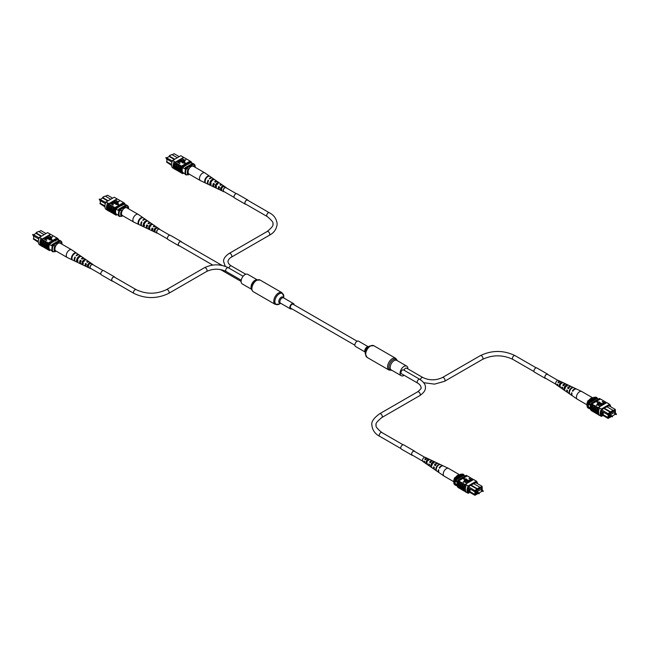 <?xml version="1.0" encoding="UTF-8"?>
<svg xmlns="http://www.w3.org/2000/svg" width="649" height="649" viewBox="0 0 649 649"><rect width="100%" height="100%" fill="white"/><g stroke="black" fill="none" stroke-linecap="round" stroke-linejoin="round"><path stroke-width="0.97" d="M354.865 345.211L290.825 308.234A2.296 1.322 -60 0 1 290.379 306.807A2.296 1.322 -60 0 1 291.498 304.73A2.296 1.322 -60 0 1 293.113 304.259L357.161 341.236M257.118 279.751L247.772 274.357A5.525 3.188 120 0 0 245.006 274.624A5.525 3.188 120 0 0 241.404 279.492A5.525 3.188 120 0 0 242.247 283.913L251.601 289.316M255.803 280.36A6.133 3.545 120 0 0 253.929 281.926L255.901 280.279L260.046 280.019L281.917 292.65A6.75 3.894 120 0 0 278.543 292.983A6.75 3.894 120 0 0 274.138 298.929A6.75 3.894 120 0 0 275.168 304.34L279.313 304.081L280.692 303.278L279.313 304.081A6.295 3.634 120 0 1 274.86 301.509A6.295 3.634 120 0 1 279.313 293.794A6.295 3.634 120 0 1 283.767 296.366L283.767 297.964M294.135 304.843A3.067 1.769 120 0 0 293.502 303.594A3.067 1.769 120 0 0 291.969 303.74A3.067 1.769 120 0 0 289.965 306.442A3.067 1.769 120 0 0 290.436 308.9A3.067 1.769 120 0 0 291.839 308.819M404.181 375.317A5.525 3.188 -60 0 1 401.228 375.706A5.525 3.188 -60 0 1 400.084 373.175A5.525 3.188 -60 0 1 402.494 367.618A5.525 3.188 -60 0 1 406.753 366.141A5.525 3.188 -60 0 1 407.897 368.664A5.525 3.188 -60 0 1 407.888 368.892M369.687 345.974L367.723 347.11A3.513 2.028 -60 0 0 365.233 351.417L365.233 353.689A6.295 3.634 -60 0 1 369.687 345.974L373.832 345.714A6.75 3.894 -60 0 0 368.632 347.523A6.75 3.894 -60 0 0 365.687 354.313A6.75 3.894 -60 0 0 367.083 357.404L365.233 353.689M365.233 352.091L355.498 346.469A3.067 1.769 -60 0 1 354.865 345.065A3.067 1.769 -60 0 1 356.204 341.974A3.067 1.769 -60 0 1 358.564 341.155L368.308 346.777M166.907 160.408L166.728 159.046M166.728 157.942L172.383 160.993M179.221 156.652L174.086 153.691L172.204 154.77M166.907 161.528L166.493 162.063L171.506 164.96M174.354 159.467L169.219 156.498L166.907 157.829L166.493 158.908L166.801 157.894M171.969 162.096L171.774 162.753M188.194 163.848L190.984 162.729L192.364 163.556M182.572 172.391L185.427 174.037M182.612 167.588L185.606 169.316M171.531 165.325L166.493 162.063M177.339 157.739L171.774 154.527L169.219 156.003L174.776 159.216M184.843 168.87A7.131 4.121 -60 0 1 185.265 167.653L192.777 163.313L193.637 163.808A7.244 4.186 -60 0 1 193.856 164.124M184.843 173.705A7.244 4.186 -60 0 0 185.265 174.443L186.117 174.938M185.898 168.716A7.131 4.121 -60 0 1 186.117 168.148L193.637 163.808M185.265 167.653L186.117 168.148M169.219 156.003L169.219 156.498M171.774 161.958L166.493 158.908M171.514 164.481L166.907 161.82L166.907 159.151M189.362 174.216L188.259 174.849L185.825 174.678A6.644 3.837 -60 0 1 185.825 168.764L188.259 168.935A5.435 3.14 120 0 0 188.259 174.849M189.419 168.261L188.259 168.935M194.449 164.375A6.644 3.837 -60 0 1 195.203 166.898L195.203 167.32A5.435 3.14 120 0 0 194.229 165.487L194.449 164.375L193.929 164.083L185.825 168.764M194.229 165.487L193.069 166.16M186.336 174.979A6.644 3.837 -60 0 1 186.336 169.056M175.611 169.511L175.287 169.324A7.244 4.186 -60 0 0 175.449 169.478L175.279 169.381A7.244 4.186 -60 0 1 175.279 161.982L175.449 162.088A7.244 4.186 120 0 0 175.287 162.42L175.79 162.826A7.35 4.243 120 0 0 174.849 166.817A7.35 4.243 120 0 0 175.79 169.722L176.82 170.216A7.244 4.186 -60 0 1 175.863 167.32A7.244 4.186 -60 0 1 176.82 163.313L177.493 163.808A7.35 4.243 120 0 0 176.552 167.807A7.35 4.243 120 0 0 177.493 170.711L178.532 171.198A7.244 4.186 -60 0 1 177.566 168.302A7.244 4.186 -60 0 1 178.532 164.294L179.205 164.797A7.35 4.243 120 0 0 178.264 168.789A7.35 4.243 120 0 0 179.205 171.693L180.73 172.472M180.235 172.188A7.244 4.186 -60 0 1 179.278 169.292A7.244 4.186 -60 0 1 180.235 165.284L180.909 165.779A7.35 4.243 120 0 0 179.968 169.778A7.35 4.243 120 0 0 180.909 172.683L181.777 173.072A7.244 4.186 120 0 0 181.939 173.226L182.71 173.672A7.244 4.186 -60 0 1 182.71 166.274L190.903 161.544A7.244 4.186 -60 0 1 191.877 163.272M180.909 165.779L181.679 166.225A7.35 4.243 120 0 0 180.738 170.225A7.35 4.243 120 0 0 181.679 173.129M179.205 164.797L180.146 165.341A7.35 4.243 120 0 0 179.197 169.332A7.35 4.243 120 0 0 180.146 172.236M174.24 161.496A7.35 4.243 120 0 0 173.137 165.836A7.35 4.243 120 0 0 174.24 168.894L175.181 169.438A7.35 4.243 120 0 1 174.078 166.379A7.35 4.243 120 0 1 175.181 162.031L174.24 161.496L175.181 162.031M175.79 162.826L176.731 163.37A7.35 4.243 120 0 0 175.782 167.361A7.35 4.243 120 0 0 176.731 170.265M177.493 163.808L178.434 164.351A7.35 4.243 120 0 0 177.493 168.351A7.35 4.243 120 0 0 178.434 171.255M173.989 168.635L172.634 167.848A7.244 4.186 -60 0 1 172.634 160.457L180.828 155.728L183.643 157.35L175.449 162.088M177.461 161.171L183.805 157.504A7.244 4.186 120 0 0 183.643 157.35M183.805 157.504L185.436 158.34A7.35 4.243 -60 0 1 185.614 158.551M181.955 158.575L184.592 160.1L185.874 159.759L184.705 160.684L181.72 158.713L184.705 160.684M180.519 159.403L183.156 160.928L184.438 160.595L183.269 161.512L180.284 159.54L183.269 161.512M181.387 161.139L179.659 160.141L181.387 160.887L181.842 161.974M182.442 161.69L182.207 162.169L180.179 161.828L178.459 160.595L180.179 161.828M179.976 163.167L179.741 163.548L176.755 161.828L177.858 161.009L179.019 161.268L179.246 162.201L178.767 162.477L179.741 163.305L176.755 161.577L175.287 162.42M179.019 161.268L178.986 162.599M182.434 162.867L185.346 163.313L184.567 161.382L182.434 162.867M185.436 158.34L188.851 160.311A7.35 4.243 -60 0 1 189.029 160.522M181.679 166.225L181.777 166.168A7.244 4.186 -60 0 1 181.939 165.828L182.71 166.274M188.851 160.311L190.344 161.22M178.532 171.198L179.027 171.482M176.82 170.216L177.315 170.5M183.472 157.253L182.531 156.709M172.634 160.457L174.338 161.447M173.007 165.909L173.007 165.414L173.007 165.909M181.939 165.828L190.133 161.098L190.903 161.544M181.777 166.168A7.244 4.186 120 0 0 181.777 173.072M183.74 173.072L182.71 173.672M182.677 172.456L182.62 172.488A7.244 4.186 -60 0 1 182.62 167.556L188.616 163.597L188.616 164.092M178.418 162.274L178.8 161.414L177.331 161.642L178.418 162.274M178.905 161.99L178.8 161.414L177.55 161.771M178.905 162.234L178.8 161.658M178.694 160.457L180.414 161.455L182.044 161.479M181.842 161.731L181.387 160.887M179.895 159.759L181.615 160.757L182.207 162.169M182.474 161.82L180.179 161.585M184.438 160.595L183.269 161.26M185.874 159.759L184.705 160.433M182.434 162.615L185.346 163.069M212.742 178.386A3.716 2.142 120 0 0 212.491 178.15A3.716 2.142 120 0 0 209.765 178.873L209.311 178.597A3.756 2.166 -60 0 1 212.077 177.867L204.954 172.95A4.446 2.564 120 0 0 204.857 172.894L193.467 166.314A4.446 2.564 120 0 0 189.524 168.123A4.446 2.564 120 0 0 189.021 174.021L200.403 180.592A4.446 2.564 120 0 0 200.509 180.649L205.603 183.067M204.857 172.894A4.446 2.564 120 0 0 200.906 174.695A4.446 2.564 120 0 0 199.997 180.252A4.446 2.564 120 0 0 200.403 180.592M213.983 183.935A2.499 1.444 -60 0 1 213.586 184.373M221.033 189.119A2.101 1.217 120 0 0 221.179 189.029L220.433 188.616M219.135 188.729A2.142 1.233 -60 0 1 219.037 188.632A2.142 1.233 -60 0 1 218.973 186.88L218.689 186.539A2.815 1.623 -60 0 0 218.64 189.167A2.815 1.623 -60 0 0 218.964 189.419L214.438 187.269A3.213 1.858 120 0 1 214.065 186.977A3.213 1.858 120 0 1 214.186 183.837L213.399 183.367A3.286 1.898 -60 0 0 213.261 186.596A3.286 1.898 -60 0 0 213.643 186.888L208.775 184.576A3.716 2.142 120 0 1 208.345 184.243A3.716 2.142 120 0 1 208.564 180.463L208.11 180.195A3.756 2.166 -60 0 0 207.891 184.024A3.756 2.166 -60 0 0 208.321 184.365L205.749 183.14M215.452 185.801L216.19 186.222M210.454 182.986L210.884 183.221M211.939 180.479A2.645 1.525 -60 0 1 211.801 181.006M216.758 183.886A2.393 1.379 -60 0 1 216.644 184.202L217.391 184.624M221.633 187.017L222.38 187.439M222.445 187.228A2.101 1.217 120 0 0 222.55 186.498M216.036 188.015L216.839 188.397M210.649 185.46L211.444 185.841M224.27 191.747A2.393 1.379 -60 0 1 223.718 191.674A2.393 1.379 -60 0 1 223.443 191.463A2.393 1.379 -60 0 1 223.824 188.632A2.393 1.379 -60 0 1 226.112 187.537A2.393 1.379 -60 0 1 226.274 187.691A2.393 1.379 -60 0 1 226.444 187.983M218.689 186.539L219.476 187.009A2.742 1.582 120 0 0 219.443 189.549A2.742 1.582 120 0 0 219.76 189.792L223.718 191.674M219.411 189.516A2.815 1.623 -60 0 1 218.964 189.419M215.76 186.287A3.286 1.898 -60 0 0 215.817 186.239L216.547 186.644M214.081 187.001A3.286 1.898 -60 0 1 213.643 186.888M217.869 181.907A3.213 1.858 120 0 0 217.65 181.704A3.213 1.858 120 0 0 215.387 182.239L214.6 181.769A3.286 1.898 -60 0 1 216.928 181.209A3.286 1.898 -60 0 1 217.155 181.412A3.286 1.898 -60 0 1 217.245 181.533M217.464 183.343A3.286 1.898 -60 0 1 217.326 183.886M222.688 185.225A2.742 1.582 120 0 0 222.493 185.046A2.742 1.582 120 0 0 220.676 185.411L219.889 184.941A2.815 1.623 -60 0 1 221.771 184.551A2.815 1.623 -60 0 1 221.966 184.73A2.815 1.623 -60 0 1 222.08 184.892M222.136 186.774A2.815 1.623 -60 0 1 221.982 187.212M209.416 176.049A3.999 2.304 120 0 0 205.96 177.721A3.999 2.304 120 0 0 204.833 182.15L205.295 182.369A3.959 2.288 -60 0 1 206.414 177.988A3.959 2.288 -60 0 1 209.822 176.333L209.303 176.203M213.919 179.165A3.553 2.052 120 0 0 210.909 180.673A3.553 2.052 120 0 0 209.878 184.543L210.674 184.924A3.488 2.012 -60 0 1 211.696 181.144A3.488 2.012 -60 0 1 214.632 179.659L213.919 179.165L213.529 179.684M218.721 182.499A3.083 1.777 120 0 0 216.182 183.837A3.083 1.777 120 0 0 215.265 187.099L216.068 187.48A3.01 1.736 -60 0 1 216.969 184.308A3.01 1.736 -60 0 1 219.435 182.994L218.721 182.499L218.21 183.172A2.288 1.322 120 0 0 216.49 184.202A2.288 1.322 120 0 0 215.776 186.417L216.555 186.823M223.516 185.833A2.612 1.509 120 0 0 221.463 186.993A2.612 1.509 120 0 0 220.66 189.646L221.463 190.019A2.539 1.468 -60 0 1 222.25 187.464A2.539 1.468 -60 0 1 224.23 186.336L223.516 185.833L223.134 186.344A2.036 1.176 120 0 0 221.69 187.261A2.036 1.176 120 0 0 221.041 189.135L221.82 189.54M220.311 185.192A2.142 1.233 -60 0 1 221.268 185.038M215.135 182.093A2.393 1.379 -60 0 1 215.963 181.817M213.691 185.752A2.393 1.379 -60 0 1 213.772 183.805L213.399 183.367M214.543 184.259L213.772 183.805M219.751 187.334L218.973 186.88M212.864 180.016A2.539 1.468 120 0 0 210.511 183.691L211.298 184.105M223.873 186.815L223.134 186.344M208.483 180.633L208.11 180.195M205.157 181.72L204.833 182.15M210.511 183.691L209.878 184.543M215.776 186.417L215.265 187.099M221.041 189.135L220.66 189.646M234.094 197.418L223.775 191.455A2.174 1.257 -60 0 1 223.321 190.465A2.174 1.257 -60 0 1 224.27 188.275A2.174 1.257 -60 0 1 225.949 187.691L236.268 193.653M100.311 201.928L100.133 200.573M100.133 199.462L105.787 202.512M112.618 198.18L107.483 195.211L105.609 196.298M100.311 203.048L99.889 203.591L104.911 206.487M107.75 200.987L102.615 198.018L100.311 199.357L99.889 200.436L100.206 199.413M105.365 203.616L105.179 204.273M124.357 204.265L125.768 205.076M115.976 213.919L118.824 215.565M116.082 213.975L116.025 214.008A7.244 4.186 -60 0 1 116.025 209.083L119.01 210.836M104.927 206.853L99.889 203.591M110.744 199.259L105.179 196.047L102.615 197.531L108.18 200.744M118.24 210.398A7.131 4.121 -60 0 1 118.67 209.181L126.182 204.841L127.034 205.335A7.244 4.186 -60 0 1 127.253 205.652M118.24 215.225A7.244 4.186 -60 0 0 118.67 215.963L119.521 216.458M119.302 210.244A7.131 4.121 -60 0 1 119.521 209.668L127.034 205.335M118.67 209.181L119.521 209.668M102.615 197.531L102.615 198.018M105.179 203.486L99.889 200.436M104.919 206.001L100.311 203.348L100.311 200.671M122.758 215.736L121.663 216.368L119.221 216.206A6.644 3.837 -60 0 1 119.221 210.284L121.663 210.454A5.435 3.14 120 0 0 121.663 216.368M122.823 209.789L121.663 210.454M128.575 208.824A5.435 3.14 120 0 0 127.626 207.015L127.845 205.903L127.334 205.603L119.221 210.284M127.845 205.903A6.644 3.837 -60 0 1 128.607 208.418L128.607 208.848M127.626 207.015L126.474 207.68M119.74 216.498A6.644 3.837 -60 0 1 119.74 210.584M109.016 211.039L108.691 210.852A7.244 4.186 -60 0 0 108.854 211.006L108.683 210.901A7.244 4.186 -60 0 1 108.683 203.51L108.854 203.608A7.244 4.186 120 0 0 108.691 203.948L109.194 204.346A7.35 4.243 120 0 0 108.245 208.345A7.35 4.243 120 0 0 109.194 211.249L110.225 211.736A7.244 4.186 -60 0 1 109.259 208.84A7.244 4.186 -60 0 1 110.225 204.833L110.898 205.335A7.35 4.243 120 0 0 109.957 209.327A7.35 4.243 120 0 0 110.898 212.231L111.936 212.726A7.244 4.186 -60 0 1 110.971 209.83A7.244 4.186 -60 0 1 111.936 205.822L112.61 206.317A7.35 4.243 120 0 0 111.66 210.317A7.35 4.243 120 0 0 112.61 213.221L114.135 213.992M113.64 213.708A7.244 4.186 -60 0 1 112.675 210.811A7.244 4.186 -60 0 1 113.64 206.804L114.313 207.307A7.35 4.243 120 0 0 113.372 211.298A7.35 4.243 120 0 0 114.313 214.202L115.181 214.592A7.244 4.186 120 0 0 115.335 214.746L116.106 215.192A7.244 4.186 -60 0 1 116.106 207.802L124.308 203.064A7.244 4.186 -60 0 1 125.281 204.8M114.313 207.307L115.084 207.745A7.35 4.243 120 0 0 114.135 211.744A7.35 4.243 120 0 0 115.084 214.649M112.61 206.317L113.543 206.861A7.35 4.243 120 0 0 112.602 210.86A7.35 4.243 120 0 0 113.543 213.764M107.645 203.015A7.35 4.243 120 0 0 106.541 207.356A7.35 4.243 120 0 0 107.645 210.422L108.586 210.966A7.35 4.243 120 0 1 107.483 207.899A7.35 4.243 120 0 1 108.586 203.559L107.645 203.015L108.586 203.559M109.194 204.346L110.127 204.889A7.35 4.243 120 0 0 109.186 208.889A7.35 4.243 120 0 0 110.127 211.793M110.898 205.335L111.839 205.879A7.35 4.243 120 0 0 110.898 209.87A7.35 4.243 120 0 0 111.839 212.775M107.393 210.162L106.03 209.376A7.244 4.186 -60 0 1 106.03 201.985L114.232 197.247L117.047 198.878L108.854 203.608M108.691 203.948L117.209 199.032A7.244 4.186 120 0 0 117.047 198.878M117.209 199.032L118.84 199.86A7.35 4.243 -60 0 1 119.018 200.07M115.352 200.103L117.996 201.62L119.278 201.287L118.11 202.204L115.124 200.233L118.11 202.204M113.916 200.93L116.56 202.456L117.842 202.115L116.674 203.032L113.689 201.06L116.674 203.032M114.784 202.658L113.064 201.669L114.784 202.415L115.246 203.502M115.847 203.218L115.611 203.697L113.583 203.356L111.863 202.115L113.583 203.356M110.841 202.707L112.415 202.796L112.642 203.721L112.172 203.997L113.372 204.695L113.145 205.076L110.152 203.348L113.145 205.076M112.415 202.796L112.382 204.119M115.838 204.386L118.751 204.841L117.972 202.91L115.838 204.386M118.84 199.86L122.255 201.831A7.35 4.243 -60 0 1 122.434 202.05M115.084 207.745L115.181 207.696A7.244 4.186 -60 0 1 115.335 207.356L116.106 207.802M122.255 201.831L123.748 202.748M111.936 212.726L112.423 213.01M110.225 211.736L110.719 212.02M116.877 198.781L115.936 198.237M106.03 201.985L107.742 202.967M106.404 207.437L106.404 206.942L106.404 207.437M115.335 207.356L123.537 202.626L124.308 203.064M115.181 207.696A7.244 4.186 120 0 0 115.181 214.592M117.145 214.592L116.106 215.192M121.59 205.368L124.389 204.248A7.244 4.186 -60 0 1 124.413 204.297M116.025 209.083L118.394 207.218L122.02 205.125L122.02 205.619M111.823 203.794L112.204 202.942L110.736 203.169L111.823 203.794M112.309 203.518L112.204 202.942L110.947 203.291M112.309 203.762L112.204 203.186M112.099 201.985L113.818 202.975L115.449 203.007M115.246 203.259L114.784 202.415M113.299 201.287L115.019 202.277L115.611 203.697M115.871 203.348L113.583 203.105M117.842 202.115L116.674 202.788M119.278 201.287L118.11 201.961M115.838 204.143L118.751 204.589M146.147 219.906A3.716 2.142 120 0 0 145.887 219.67A3.716 2.142 120 0 0 143.161 220.392L142.715 220.125A3.756 2.166 -60 0 1 145.473 219.386L138.359 214.478A4.446 2.564 120 0 0 138.253 214.413L126.871 207.842A4.446 2.564 120 0 0 122.929 209.643A4.446 2.564 120 0 0 122.426 215.541L133.808 222.12A4.446 2.564 120 0 0 133.913 222.169L139.008 224.595M138.253 214.413A4.446 2.564 120 0 0 134.311 216.222A4.446 2.564 120 0 0 133.402 221.771A4.446 2.564 120 0 0 133.808 222.12M147.388 225.454A2.499 1.444 -60 0 1 146.99 225.901M154.438 230.638A2.101 1.217 120 0 0 154.584 230.557L153.837 230.135M152.539 230.257A2.142 1.233 -60 0 1 152.442 230.16A2.142 1.233 -60 0 1 152.377 228.399L152.093 228.059A2.815 1.623 -60 0 0 152.044 230.687A2.815 1.623 -60 0 0 152.369 230.939L147.834 228.789A3.213 1.858 120 0 1 147.469 228.497A3.213 1.858 120 0 1 147.591 225.357L146.804 224.887A3.286 1.898 -60 0 0 146.666 228.115A3.286 1.898 -60 0 0 147.047 228.416L142.18 226.103A3.716 2.142 120 0 1 141.75 225.763A3.716 2.142 120 0 1 141.969 221.99L141.514 221.723A3.756 2.166 -60 0 0 141.287 225.544A3.756 2.166 -60 0 0 141.725 225.884L139.154 224.659M148.848 227.32L149.595 227.742M143.859 224.505L144.281 224.749M145.335 221.999A2.645 1.525 -60 0 1 145.206 222.526M150.162 225.414A2.393 1.379 -60 0 1 150.049 225.73L150.787 226.144M155.038 228.537L155.776 228.959M155.849 228.748A2.101 1.217 120 0 0 155.955 228.018M149.44 229.543L150.243 229.916M144.046 226.988L144.849 227.369M157.675 233.267A2.393 1.379 -60 0 1 157.123 233.202A2.393 1.379 -60 0 1 156.847 232.983A2.393 1.379 -60 0 1 157.228 230.152A2.393 1.379 -60 0 1 159.508 229.065A2.393 1.379 -60 0 1 159.678 229.211A2.393 1.379 -60 0 1 159.849 229.503M152.093 228.059L152.88 228.529A2.742 1.582 120 0 0 152.84 231.068A2.742 1.582 120 0 0 153.156 231.32L157.123 233.202M152.815 231.036A2.815 1.623 -60 0 1 152.369 230.939M149.165 227.815A3.286 1.898 -60 0 0 149.221 227.767L149.951 228.172M147.485 228.521A3.286 1.898 -60 0 1 147.047 228.416M151.274 223.434A3.213 1.858 120 0 0 151.047 223.232A3.213 1.858 120 0 0 148.791 223.767L148.004 223.288A3.286 1.898 -60 0 1 150.325 222.729A3.286 1.898 -60 0 1 150.552 222.94A3.286 1.898 -60 0 1 150.641 223.053M150.868 224.862A3.286 1.898 -60 0 1 150.722 225.414M156.093 226.744A2.742 1.582 120 0 0 155.898 226.574A2.742 1.582 120 0 0 154.081 226.939L153.294 226.46A2.815 1.623 -60 0 1 155.176 226.071A2.815 1.623 -60 0 1 155.371 226.25A2.815 1.623 -60 0 1 155.484 226.412M155.541 228.302A2.815 1.623 -60 0 1 155.387 228.74M142.812 217.577A3.999 2.304 120 0 0 139.365 219.24A3.999 2.304 120 0 0 138.237 223.678L138.691 223.889A3.959 2.288 -60 0 1 139.819 219.516A3.959 2.288 -60 0 1 143.226 217.853L142.699 217.723M147.315 220.692A3.553 2.052 120 0 0 144.305 222.201A3.553 2.052 120 0 0 143.275 226.071L144.078 226.452A3.488 2.012 -60 0 1 145.092 222.672A3.488 2.012 -60 0 1 148.029 221.187L147.315 220.692L146.925 221.204M152.117 224.019A3.083 1.777 120 0 0 149.586 225.357A3.083 1.777 120 0 0 148.67 228.618L149.465 229A3.01 1.736 -60 0 1 150.373 225.828A3.01 1.736 -60 0 1 152.84 224.513L152.117 224.019L151.615 224.7A2.288 1.322 120 0 0 149.895 225.73A2.288 1.322 120 0 0 149.173 227.945L149.96 228.351M156.92 227.361A2.612 1.509 120 0 0 154.868 228.521A2.612 1.509 120 0 0 154.056 231.166L154.868 231.547A2.539 1.468 -60 0 1 155.655 228.992A2.539 1.468 -60 0 1 157.634 227.856L156.92 227.361L156.539 227.864A2.036 1.176 120 0 0 155.087 228.789A2.036 1.176 120 0 0 154.438 230.663L155.225 231.068M153.716 226.72A2.142 1.233 -60 0 1 154.665 226.566M148.54 223.613A2.393 1.379 -60 0 1 149.367 223.345M147.096 227.28A2.393 1.379 -60 0 1 147.169 225.325L146.804 224.887M147.948 225.787L147.169 225.325M153.156 228.854L152.377 228.399M146.26 221.544A2.539 1.468 120 0 0 143.916 225.219L144.695 225.625M157.277 228.334L156.539 227.864M141.88 222.153L141.514 221.723M138.562 223.24L138.237 223.678M143.916 225.219L143.275 226.071M149.173 227.945L148.67 228.618M154.438 230.663L154.056 231.166M169.673 235.181L159.346 229.219A2.174 1.257 120 0 0 158.259 229.324A2.174 1.257 120 0 0 156.839 231.239A2.174 1.257 120 0 0 157.172 232.983L167.499 238.946M33.716 237.307L33.537 235.944M46.022 233.551L40.887 230.59L39.005 231.677M33.716 238.426L33.294 238.962L38.315 241.858M41.155 236.366L36.02 233.397L33.716 234.727L33.294 235.806L33.602 234.792L39.183 237.891M38.77 238.994L38.583 239.651M57.761 239.643L59.173 240.454M49.381 249.297L52.228 250.936M49.478 249.354L49.421 249.386A7.244 4.186 -60 0 1 49.421 244.454L52.407 246.214M38.332 242.223L33.294 238.962M44.14 234.638L38.583 231.425L36.02 232.902L41.585 236.114M51.644 245.768A7.131 4.121 -60 0 1 52.074 244.551L59.586 240.219L60.438 240.706A7.244 4.186 -60 0 1 60.657 241.03M51.644 250.603A7.244 4.186 -60 0 0 52.074 251.341L52.926 251.836M52.707 245.614A7.131 4.121 -60 0 1 52.926 245.046L60.438 240.706M52.074 244.551L52.926 245.046M36.02 232.902L36.02 233.397M38.583 238.864L33.294 235.806M38.315 241.379L33.716 238.718L33.716 236.049M56.163 251.114L55.068 251.747L52.626 251.577A6.644 3.837 -60 0 1 52.626 245.663L55.068 245.833A5.435 3.14 120 0 0 55.068 251.747M56.22 245.168L55.068 245.833M61.971 244.202A5.435 3.14 120 0 0 61.03 242.385L61.249 241.274L60.738 240.982L52.626 245.663M61.249 241.274A6.644 3.837 -60 0 1 62.012 243.797L62.012 244.219M61.03 242.385L59.87 243.059M53.137 251.877A6.644 3.837 -60 0 1 53.137 245.963M42.412 246.409L42.088 246.222A7.244 4.186 -60 0 0 42.25 246.377L42.08 246.279A7.244 4.186 -60 0 1 42.08 238.889L42.25 238.986A7.244 4.186 120 0 0 42.088 239.327L42.591 239.724A7.35 4.243 120 0 0 41.65 243.716A7.35 4.243 120 0 0 42.591 246.628L43.629 247.115A7.244 4.186 -60 0 1 42.664 244.219A7.244 4.186 -60 0 1 43.629 240.211L44.302 240.706A7.35 4.243 120 0 0 43.353 244.705A7.35 4.243 120 0 0 44.302 247.61L45.333 248.096A7.244 4.186 -60 0 1 44.375 245.2A7.244 4.186 -60 0 1 45.333 241.201L46.006 241.696A7.35 4.243 120 0 0 45.065 245.695A7.35 4.243 120 0 0 46.006 248.599L47.539 249.37M47.044 249.086A7.244 4.186 -60 0 1 46.079 246.19A7.244 4.186 -60 0 1 47.044 242.182L47.718 242.677A7.35 4.243 120 0 0 46.769 246.677A7.35 4.243 120 0 0 47.718 249.581L48.578 249.97A7.244 4.186 120 0 0 48.74 250.125L49.511 250.571A7.244 4.186 -60 0 1 49.511 243.172L57.704 238.443A7.244 4.186 -60 0 1 58.686 240.171M47.718 242.677L48.488 243.124A7.35 4.243 120 0 0 47.539 247.123A7.35 4.243 120 0 0 48.488 250.027M46.006 241.696L46.947 242.239A7.35 4.243 120 0 0 46.006 246.231A7.35 4.243 120 0 0 46.947 249.143M41.049 238.394A7.35 4.243 120 0 0 39.938 242.734A7.35 4.243 120 0 0 41.049 245.801L41.99 246.336A7.35 4.243 120 0 1 40.879 243.278A7.35 4.243 120 0 1 41.99 238.937L41.049 238.394L41.99 238.937M42.591 239.724L43.532 240.268A7.35 4.243 120 0 0 42.591 244.259A7.35 4.243 120 0 0 43.532 247.164M44.302 240.706L45.243 241.25A7.35 4.243 120 0 0 44.294 245.249A7.35 4.243 120 0 0 45.243 248.153M40.798 245.541L39.435 244.754A7.244 4.186 -60 0 1 39.435 237.356L47.628 232.626L50.452 234.248L42.25 238.986M42.088 239.327L50.614 234.403A7.244 4.186 120 0 0 50.452 234.248M50.614 234.403L52.245 235.238A7.35 4.243 -60 0 1 52.423 235.449M48.756 235.473L51.393 236.999L52.674 236.666L51.514 237.583L48.521 235.611L51.514 237.583M47.32 236.301L49.957 237.826L51.239 237.493L50.078 238.41L47.085 236.439L50.078 238.41M48.188 238.037L46.468 237.047L48.188 237.794L48.643 238.881M49.251 238.597L49.016 239.067L46.979 238.735L45.26 237.493L46.979 238.735M44.246 238.078L45.819 238.175L46.047 239.1L45.576 239.376L46.777 240.065L46.541 240.446L43.556 238.727L46.541 240.446M45.819 238.175L45.787 239.497M49.235 239.765L52.155 240.211L51.368 238.28L49.235 239.765M52.245 235.238L55.66 237.209A7.35 4.243 -60 0 1 55.838 237.42M48.488 243.124L48.578 243.067A7.244 4.186 -60 0 1 48.74 242.734L49.511 243.172M55.66 237.209L57.153 238.118M45.333 248.096L45.828 248.38M43.629 247.115L44.124 247.399M50.281 234.151L49.34 233.608M39.435 237.356L41.138 238.345M39.808 242.807L39.808 242.32L39.808 242.807M48.74 242.734L56.942 237.996L57.704 238.443M48.578 243.067A7.244 4.186 120 0 0 48.578 249.97M50.549 249.97L49.511 250.571M54.995 240.747L57.793 239.627A7.244 4.186 -60 0 1 57.818 239.676M49.421 244.454L51.79 242.596L55.425 240.503L55.425 240.99M45.227 239.173L45.6 238.313L44.14 238.548L45.227 239.173M45.714 238.889L45.6 238.313L44.351 238.67M45.714 239.14L45.6 238.564M45.495 237.356L47.215 238.353L48.845 238.378M48.643 238.629L48.188 237.794M46.704 236.666L48.415 237.656L49.016 239.067M49.275 238.718L46.979 238.483M51.239 237.493L50.078 238.167M52.674 236.666L51.514 237.331M49.235 239.513L52.155 239.968M79.551 255.284A3.716 2.142 120 0 0 79.292 255.049A3.716 2.142 120 0 0 76.566 255.771L76.12 255.503A3.756 2.166 -60 0 1 78.878 254.765L71.755 249.857A4.446 2.564 120 0 0 71.658 249.792L60.268 243.221A4.446 2.564 120 0 0 56.325 245.022A4.446 2.564 120 0 0 55.822 250.92L67.212 257.491A4.446 2.564 120 0 0 67.318 257.548L72.412 259.973A3.999 2.304 120 0 0 72.412 259.973L72.404 259.965M71.658 249.792A4.446 2.564 120 0 0 67.715 251.593A4.446 2.564 120 0 0 66.798 257.15A4.446 2.564 120 0 0 67.212 257.491M80.792 260.833A2.499 1.444 -60 0 1 80.395 261.279M87.842 266.017A2.101 1.217 120 0 0 87.98 265.936L87.242 265.514M85.936 265.636A2.142 1.233 -60 0 1 85.838 265.538A2.142 1.233 -60 0 1 85.782 263.778L85.498 263.437A2.815 1.623 -60 0 0 85.441 266.066A2.815 1.623 -60 0 0 85.765 266.317L81.239 264.167A3.213 1.858 120 0 1 80.865 263.875A3.213 1.858 120 0 1 80.995 260.736L80.208 260.265A3.286 1.898 -60 0 0 80.07 263.494A3.286 1.898 -60 0 0 80.444 263.786L75.576 261.474A3.716 2.142 120 0 1 75.146 261.141A3.716 2.142 120 0 1 75.365 257.361L74.919 257.093A3.756 2.166 -60 0 0 74.692 260.922A3.756 2.166 -60 0 0 75.13 261.263L72.55 260.038M82.253 262.699L82.991 263.121M77.263 259.884L77.685 260.127M78.74 257.377A2.645 1.525 -60 0 1 78.61 257.904M83.567 260.784A2.393 1.379 -60 0 1 83.453 261.101L84.192 261.523M88.434 263.916L89.181 264.338M89.246 264.127A2.101 1.217 120 0 0 89.359 263.397M82.837 264.914L83.64 265.295M77.45 262.366L78.253 262.74M91.079 268.645A2.393 1.379 -60 0 1 90.519 268.581A2.393 1.379 -60 0 1 90.243 268.362A2.393 1.379 -60 0 1 90.625 265.53A2.393 1.379 -60 0 1 92.912 264.435A2.393 1.379 -60 0 1 93.083 264.589A2.393 1.379 -60 0 1 93.253 264.881M85.498 263.437L86.285 263.908A2.742 1.582 120 0 0 86.244 266.447A2.742 1.582 120 0 0 86.56 266.698L90.519 268.581M86.22 266.414A2.815 1.623 -60 0 1 85.765 266.317M82.569 263.186A3.286 1.898 -60 0 0 82.618 263.137L83.348 263.543M80.89 263.9A3.286 1.898 -60 0 1 80.444 263.786M84.67 258.805A3.213 1.858 120 0 0 84.451 258.602A3.213 1.858 120 0 0 82.188 259.138L81.401 258.667A3.286 1.898 -60 0 1 83.729 258.107A3.286 1.898 -60 0 1 83.956 258.318A3.286 1.898 -60 0 1 84.046 258.432M84.265 260.241A3.286 1.898 -60 0 1 84.127 260.784M89.489 262.123A2.742 1.582 120 0 0 89.302 261.945A2.742 1.582 120 0 0 87.477 262.31L86.69 261.839A2.815 1.623 -60 0 1 88.58 261.45A2.815 1.623 -60 0 1 88.775 261.628A2.815 1.623 -60 0 1 88.889 261.79M88.945 263.672A2.815 1.623 -60 0 1 88.783 264.111M76.217 252.948A3.999 2.304 120 0 0 72.769 254.619A3.999 2.304 120 0 0 71.633 259.048L72.096 259.267A3.959 2.288 -60 0 1 73.215 254.887A3.959 2.288 -60 0 1 76.631 253.232L76.103 253.102M80.719 256.063A3.553 2.052 120 0 0 77.71 257.58A3.553 2.052 120 0 0 76.679 261.442L77.482 261.823A3.488 2.012 -60 0 1 78.497 258.051A3.488 2.012 -60 0 1 81.433 256.558L80.719 256.063L80.33 256.582M85.522 259.397A3.083 1.777 120 0 0 82.991 260.736A3.083 1.777 120 0 0 82.066 263.997L82.869 264.378A3.01 1.736 -60 0 1 83.778 261.206A3.01 1.736 -60 0 1 86.236 259.892L85.522 259.397L85.011 260.079A2.288 1.322 120 0 0 83.299 261.101A2.288 1.322 120 0 0 82.577 263.324L83.364 263.721M90.325 262.74A2.612 1.509 120 0 0 88.264 263.9A2.612 1.509 120 0 0 87.461 266.544L88.264 266.926A2.539 1.468 -60 0 1 89.051 264.37A2.539 1.468 -60 0 1 91.038 263.234L90.325 262.74L89.943 263.243A2.036 1.176 120 0 0 88.491 264.159A2.036 1.176 120 0 0 87.842 266.041L88.629 266.439M87.112 262.091A2.142 1.233 -60 0 1 88.069 261.936M81.944 258.992A2.393 1.379 -60 0 1 82.772 258.716M80.5 262.65A2.393 1.379 -60 0 1 80.573 260.703L80.208 260.265M81.352 261.158L80.573 260.703M86.552 264.232L85.782 263.778M79.665 256.915A2.539 1.468 120 0 0 77.32 260.598L78.099 261.003M90.673 263.713L89.943 263.243M75.284 257.531L74.919 257.093M71.958 258.618L71.633 259.048M77.32 260.598L76.679 261.442M82.577 263.324L82.066 263.997M87.842 266.041L87.461 266.544M100.903 274.316L90.576 268.362A2.174 1.257 -60 0 1 90.122 267.364A2.174 1.257 -60 0 1 91.071 265.173A2.174 1.257 -60 0 1 92.75 264.597L103.077 270.552M611.09 415.53L610.806 416.033M615.041 413.259L614.749 413.762M615.463 413.364L615.463 411.823L614.343 411.182M615.463 411.823L610.084 414.93L608.965 414.289M610.084 414.93L610.084 417.299L608.965 416.65M610.084 417.299L611.415 416.528M612.242 416.058L615.366 414.249M590.403 405.625A1.809 1.047 -120 0 0 589.584 404.806A1.809 1.047 -120 0 0 588.675 404.716A1.809 1.047 -120 0 0 588.4 406.169A1.809 1.047 -120 0 0 589.584 407.767A1.809 1.047 -120 0 0 590.184 407.937A1.809 1.047 -120 0 1 589.592 407.759A1.809 1.047 -120 0 1 588.408 406.169A1.809 1.047 -120 0 1 588.684 404.716M602.394 411.628L601.883 411.328L601.883 414.451L602.394 414.752L602.394 411.628L607.691 414.662L608.113 413.583L612.981 410.282L606.718 406.663M603.245 412.091L603.245 414.76L602.394 414.752L608.113 418.41L600.95 414.273M601.883 414.451L600.877 413.875M601.85 409.965L608.519 413.94L608.519 418.175L610.068 417.283M601.12 410.866L601.883 411.328M615.284 411.726L615.398 409.965L610.928 412.05L608.519 413.94M609.565 416.999L608.965 417.526L609.354 413.867M614.944 411.523L614.944 410.639L609.565 413.989M590.817 404.286L588.132 402.737A6.401 3.691 120 0 0 587.872 403.573L587.872 407.028A6.401 3.691 120 0 0 588.132 407.564A7.244 4.186 120 0 0 588.562 408.302L589.844 408.554M590.541 405.114L587.872 403.573M590.225 408.383L587.872 407.028M590.306 408.821L588.132 407.564M598.483 399.046L597.356 398.397A7.131 4.121 120 0 0 596.926 397.675L596.074 397.18L588.562 401.52A7.244 4.186 120 0 0 588.132 402.737M604.154 408.14L610.928 412.05M603.732 408.391L610.928 412.545M612.981 410.768L615.284 409.438L609.022 405.828M596.926 397.675L589.414 402.015A7.244 4.186 120 0 0 588.992 403.232L597.356 398.397M589.414 402.015L588.562 401.52M588.992 408.059A7.244 4.186 120 0 0 589.414 408.797M609.565 417.177L608.965 416.836M615.666 413.478L615.463 413.056M608.251 414.638L607.691 414.662M603.245 414.76L608.113 417.575L608.113 414.646M607.691 417.818L608.251 417.794M608.624 417.575L608.113 417.575M601.883 413.973L600.828 413.364M612.981 410.866L612.981 410.282M608.113 418.41L608.519 418.175M587.97 400.725L587.751 401.836A6.644 3.837 120 0 0 586.988 405.236L586.988 404.246A5.435 3.14 -60 0 1 587.97 400.725L593.932 397.285L595.993 397.229M587.751 401.836L588.262 402.137A6.644 3.837 120 0 0 588.262 408.051L588.351 408.002M586.988 405.236A6.644 3.837 120 0 0 587.751 407.759L588.262 408.051M610.668 406.769A7.244 4.186 120 0 0 609.565 404.278L601.372 409.008A7.244 4.186 120 0 0 601.372 416.407L599.66 415.417A7.244 4.186 -60 0 1 598.54 412.375L598.759 412.74M606.693 402.68L602.994 400.433A7.35 4.243 -60 0 1 603.172 400.644M602.994 400.433L601.282 399.451A7.35 4.243 -60 0 1 601.461 399.662M601.282 399.451L600.422 399.062A7.244 4.186 120 0 0 600.26 398.908L599.489 398.462L591.296 403.191A7.244 4.186 120 0 0 591.296 410.59L591.718 410.833M609.565 404.278L607.951 403.232A7.35 4.243 -60 0 1 608.202 403.491M607.951 403.232L606.75 402.656L598.548 407.385L599.66 408.026L598.719 407.483M598.289 414.565L597.794 414.281A7.244 4.186 -60 0 1 597.794 407.377L598.386 407.726A7.244 4.186 -60 0 1 598.548 407.385M598.54 412.375A7.244 4.186 -60 0 1 599.66 408.026L601.372 409.008M600.479 406.031L600.244 406.412L597.607 404.887L596.326 405.219L597.486 404.303L600.479 406.274M601.915 405.195L601.68 405.576L599.043 404.059L597.761 404.392L598.922 403.475L601.915 405.447M602.296 404.976L600.585 403.978L599.984 402.81L603.74 404.149L600.357 403.005L602.532 404.838L602.296 405.219L600.585 404.23L599.984 403.061M599.984 402.81L599.749 403.289M603.505 404.278L600.195 403.386M604.754 403.556L603.181 403.71L602.953 402.534L603.424 402.266L602.459 401.431L605.444 403.159L604.341 403.735L603.181 403.467L602.953 402.534M603.213 402.388L602.223 401.569M597.632 403.597L599.765 402.12L596.845 401.666L597.632 403.597L596.845 401.666M597.794 407.377L593.34 404.919A7.35 4.243 120 0 0 593.34 411.823L594.379 412.31A7.244 4.186 -60 0 1 594.379 405.406M593.34 404.919L591.807 404.035L600.422 399.062M595.993 406.444A7.35 4.243 120 0 0 595.993 413.348L595.052 412.805A7.35 4.243 120 0 1 595.052 405.909M594.873 412.594L594.379 412.31M593.162 411.612L592.667 411.32A7.244 4.186 -60 0 1 592.667 404.424M592.578 404.473A7.35 4.243 120 0 0 592.578 411.377L592.667 411.32M592.578 411.377L591.807 410.931A7.35 4.243 -60 0 1 591.807 404.035M597.697 407.434A7.35 4.243 120 0 0 597.697 414.338L597.794 414.281M597.697 414.338L596.755 413.794A7.35 4.243 120 0 1 596.755 406.891M596.577 413.583L596.082 413.291A7.244 4.186 -60 0 1 596.082 406.396M599.66 415.417L599.571 415.482A7.35 4.243 -60 0 1 599.571 408.075M598.629 407.531A7.35 4.243 120 0 0 598.629 414.938L599.571 415.482M594.281 405.463A7.35 4.243 120 0 0 594.281 412.366M600.26 398.908L592.058 403.637A7.244 4.186 120 0 0 591.904 403.978M592.058 403.637L591.296 403.191M606.92 402.753L607.862 403.297M609.979 406.379A7.244 4.186 120 0 0 609.654 405.463L603.651 408.432L601.282 410.29A7.244 4.186 120 0 0 601.282 415.222L601.939 414.849M606.856 406.582L607.286 406.834M601.372 416.407L603.002 415.465M603.773 402.461L603.4 403.321L604.86 403.094L603.773 402.461L603.4 403.564M604.649 403.216L603.773 402.713M601.68 405.333L599.043 403.808L598.11 404.595M600.244 406.16L597.607 404.635L596.674 405.422M597.632 403.353L599.765 402.12M586.988 404.814L577.342 399.24A4.446 2.564 -60 0 1 577.245 399.176A4.446 2.564 -60 0 1 576.937 394.925A4.446 2.564 -60 0 1 581.285 391.355A4.446 2.564 -60 0 1 581.682 391.485A4.446 2.564 -60 0 1 581.788 391.542L592.837 397.918M589.13 400.06A4.446 2.564 -60 0 1 592.675 397.926A4.446 2.564 -60 0 1 592.78 397.951M562.472 387.331A2.247 1.298 120 0 0 562.642 388.078M564.727 387.713A2.247 1.298 120 0 0 564.865 387.55L565.652 387.997M567.388 390.292A2.499 1.444 120 0 0 567.429 390.82M557.556 384.37A1.996 1.152 120 0 0 557.88 385.165M560.055 385.352A2.036 1.176 -60 0 1 559.641 385.636M560.387 385.019L559.6 384.581M564.671 389.27A2.353 1.363 -60 0 1 564.833 387.445A2.353 1.363 -60 0 1 566.455 385.652L567.226 386.058M560.566 386.788L559.819 386.317A2.101 1.217 -60 0 1 559.884 384.524A2.101 1.217 -60 0 1 561.247 382.967L562.026 383.364M577.245 399.176L572.596 395.979A3.999 2.304 -60 0 1 572.012 393.067L571.599 392.823A3.959 2.288 120 0 0 572.183 395.687L568.062 392.848A3.553 2.052 -60 0 1 567.51 390.365L566.796 389.935A3.488 2.012 120 0 0 567.34 392.345L563.21 389.505A3.083 1.777 -60 0 1 562.707 387.469L561.993 387.039A3.01 1.736 120 0 0 562.488 389.002A3.01 1.736 120 0 0 562.894 389.173M562.488 389.002L558.359 386.155A2.612 1.509 -60 0 1 557.905 384.581L557.191 384.151A2.539 1.468 120 0 0 557.637 385.66A2.539 1.468 120 0 0 558.051 385.806M560.517 381.547A2.539 1.468 120 0 0 560.176 381.263L558.481 380.452A2.393 1.379 120 0 0 555.917 382.302A2.393 1.379 120 0 0 556.088 384.589L557.637 385.66M569.863 390.674A3.756 2.166 120 0 0 570.09 394.243L569.668 393.951A3.716 2.142 -60 0 1 569.449 390.43A3.716 2.142 -60 0 1 572.434 387.469L572.88 387.68A3.756 2.166 120 0 0 569.863 390.674M565.044 387.786A3.286 1.898 120 0 0 565.182 390.852L564.452 390.349A3.213 1.858 -60 0 1 564.33 387.356A3.213 1.858 -60 0 1 566.812 384.816L567.599 385.19A3.286 1.898 120 0 0 565.044 387.786M560.225 384.889A2.815 1.623 120 0 0 560.274 387.461L559.543 386.95A2.742 1.582 -60 0 1 559.511 384.459A2.742 1.582 -60 0 1 561.523 382.326L562.31 382.699A2.815 1.623 120 0 0 560.225 384.889M576.353 388.978A3.959 2.288 120 0 0 576.142 388.848A3.959 2.288 120 0 0 572.369 391.014L572.783 391.266A3.999 2.304 -60 0 1 576.588 389.059L581.682 391.485M571.169 386.577A3.488 2.012 120 0 0 570.82 386.317A3.488 2.012 120 0 0 567.567 388.126L568.281 388.556A3.553 2.052 -60 0 1 571.607 386.69L576.142 388.848M565.847 384.062A3.01 1.736 120 0 0 565.498 383.786A3.01 1.736 120 0 0 562.764 385.238L563.478 385.668A3.083 1.777 -60 0 1 566.285 384.167L570.82 386.317M566.131 385.831A3.01 1.736 120 0 0 566.131 385.822L566.934 386.277M560.176 381.263A2.539 1.468 120 0 0 557.962 382.342L558.675 382.772A2.612 1.509 -60 0 1 560.971 381.636L565.498 383.786M568.41 388.353A2.393 1.379 120 0 0 568.605 387.753M558.667 382.066A1.915 1.103 -60 0 1 558.554 382.545M569.538 387.161A2.499 1.444 120 0 0 568.183 388.232L568.922 388.67M564.776 384.386A2.247 1.298 120 0 0 563.251 385.319L563.989 385.757M566.423 386.187L565.636 385.741M559.868 381.717A1.996 1.152 120 0 0 558.327 382.407L559.057 382.845M561.158 383.015A2.036 1.176 -60 0 1 561.158 383.218L560.371 382.772M572.88 391.104L572.369 391.014M568.183 388.232L567.567 388.126M563.251 385.319L562.764 385.238M572.434 387.469L572.248 387.915M564.687 389.798L564.452 390.349M566.812 384.816L566.455 385.652M559.819 386.317L559.543 386.95M561.523 382.326L561.247 382.967M420.349 379.649A2.174 1.257 120 0 1 422.88 377.54L406.615 368.153A2.174 1.257 120 0 0 404.092 370.246M477.899 492.437L477.607 492.94M481.842 490.157L481.55 490.66M482.272 490.263L482.272 488.729L481.152 488.08M482.272 488.729L476.893 491.828L475.774 491.188M476.893 491.828L476.893 494.197L475.774 493.556M476.893 494.197L478.224 493.427M479.043 492.956L482.166 491.155M457.212 482.531A1.809 1.047 -120 0 0 456.385 481.704A1.809 1.047 -120 0 0 455.484 481.615A1.809 1.047 -120 0 0 455.2 483.067A1.809 1.047 -120 0 0 456.385 484.665A1.809 1.047 -120 0 0 456.985 484.844A1.809 1.047 -120 0 1 456.393 484.657A1.809 1.047 -120 0 1 455.217 483.067A1.809 1.047 -120 0 1 455.484 481.615M469.195 488.527L468.683 488.226L468.683 491.35L469.195 491.65L469.211 488.51L474.5 491.561L474.914 490.482L479.781 487.18L473.519 483.562M470.054 488.989L470.054 491.666L469.211 491.666L474.914 495.309L467.751 491.171M468.683 491.35L467.678 490.782M468.659 486.864L475.319 490.839L475.319 495.082L476.869 494.189M467.921 487.764L468.683 488.226M482.093 488.624L482.199 486.872L479.781 488.259L479.781 487.772L475.319 490.839M476.366 493.897L475.774 494.424L476.155 490.766M481.745 488.429L481.745 487.537L476.366 490.887M457.626 481.185L454.941 479.635A6.401 3.691 120 0 0 454.681 480.479L454.681 483.927A6.401 3.691 120 0 0 454.941 484.47A7.244 4.186 120 0 0 455.363 485.209L456.645 485.452M457.342 482.012L454.681 480.479M457.034 485.282L454.681 483.927M457.107 485.72L454.941 484.47M465.284 475.944L464.157 475.295A7.131 4.121 120 0 0 463.735 474.573L462.883 474.078L455.363 478.418A7.244 4.186 120 0 0 454.941 479.635M470.963 485.038L477.737 488.957M470.533 485.29L477.737 489.443M479.781 487.675L482.093 486.336L475.831 482.726M463.735 474.573L456.223 478.913A7.244 4.186 120 0 0 455.793 480.13L464.157 475.295M456.223 478.913L455.363 478.418M455.793 484.957A7.244 4.186 120 0 0 456.223 485.695M476.366 494.076L475.774 493.735M482.475 490.384L482.272 489.954M475.052 491.536L474.5 491.561M470.054 491.666L474.914 494.473L474.914 491.544M474.5 494.716L475.052 494.692M475.433 494.473L474.914 494.473M468.683 490.871L467.629 490.263M479.781 487.772L479.781 487.18M474.914 495.309L475.319 495.082M454.771 477.623L454.551 478.743A6.644 3.837 120 0 0 453.797 482.134L453.797 481.152A5.435 3.14 -60 0 1 454.771 477.623L460.741 474.184L462.794 474.127M454.551 478.743L455.071 479.035A6.644 3.837 120 0 0 455.071 484.949L455.152 484.9M453.797 482.134A6.644 3.837 120 0 0 454.551 484.657L455.071 484.949M477.469 483.675A7.244 4.186 120 0 0 476.366 481.177L468.172 485.914A7.244 4.186 120 0 0 468.172 493.305L466.469 492.323A7.244 4.186 -60 0 1 465.341 489.273L465.56 489.638M473.502 479.579L469.795 477.331A7.35 4.243 -60 0 1 469.973 477.55M469.795 477.331L468.091 476.35A7.35 4.243 -60 0 1 468.27 476.561M468.091 476.35L467.223 475.96A7.244 4.186 120 0 0 467.061 475.806L466.29 475.36L458.097 480.098A7.244 4.186 120 0 0 458.097 487.488L458.519 487.732M476.366 481.177L474.76 480.13A7.35 4.243 -60 0 1 475.011 480.39M474.76 480.13L473.551 479.554L465.357 484.284L466.469 484.925L465.528 484.381M465.09 491.463L464.595 491.179A7.244 4.186 -60 0 1 464.595 484.284L465.195 484.625A7.244 4.186 -60 0 1 465.357 484.284M465.341 489.273A7.244 4.186 -60 0 1 466.469 484.925L468.172 485.914M467.28 482.929L467.045 483.31L464.408 481.785L463.126 482.118L464.295 481.201L467.28 483.172M468.716 482.102L468.481 482.483L465.844 480.958L464.562 481.29L465.731 480.374L468.716 482.345M469.105 481.874L467.385 480.885L466.793 479.716L470.541 481.047L467.158 479.903L469.341 481.736L469.105 482.118L467.385 481.128L466.793 479.96M466.793 479.716L466.558 480.187M470.306 481.177L466.996 480.284M471.555 480.455L469.981 480.609L469.754 479.433L470.233 479.165L469.259 478.337L472.245 480.057L471.142 480.633L469.981 480.365L469.754 479.433M470.014 479.286L469.024 478.467M464.433 480.495L466.566 479.019L463.654 478.573L464.433 480.495L463.654 478.573M464.595 484.284L460.149 481.818A7.35 4.243 120 0 0 460.149 488.721L461.179 489.208A7.244 4.186 -60 0 1 461.179 482.304M460.149 481.818L458.608 480.933L467.223 475.96M462.794 483.351A7.35 4.243 120 0 0 462.794 490.246L461.853 489.711A7.35 4.243 120 0 1 461.853 482.807M461.674 489.492L461.179 489.208M459.971 488.51L459.476 488.226A7.244 4.186 -60 0 1 459.476 481.323M459.378 481.38A7.35 4.243 120 0 0 459.378 488.275L459.476 488.226M459.378 488.275L458.608 487.837A7.35 4.243 -60 0 1 458.608 480.933M464.497 484.332A7.35 4.243 120 0 0 464.497 491.236L464.595 491.179M464.497 491.236L463.564 490.693A7.35 4.243 120 0 1 463.564 483.789M463.386 490.482L462.891 490.198A7.244 4.186 -60 0 1 462.891 483.294M466.469 492.323L466.371 492.38A7.35 4.243 -60 0 1 466.371 484.973M465.43 484.43A7.35 4.243 120 0 0 465.43 491.837L466.371 492.38M461.082 482.361A7.35 4.243 120 0 0 461.082 489.265M467.061 475.806L458.867 480.536A7.244 4.186 120 0 0 458.705 480.877M458.867 480.536L458.097 480.098M473.721 479.652L474.662 480.195M476.78 483.278A7.244 4.186 120 0 0 476.455 482.361L470.46 485.33L468.091 487.196A7.244 4.186 120 0 0 468.091 492.12L468.74 491.747M473.656 483.481L474.086 483.732M468.172 493.305L469.811 492.364M470.582 479.368L470.201 480.219L471.669 479.992L470.582 479.368L470.201 480.471M471.45 480.114L470.582 479.611M468.481 482.231L465.844 480.706L464.911 481.493M467.045 483.059L464.408 481.542L463.475 482.321M464.433 480.252L466.566 479.019M453.797 481.712L444.143 476.139A4.446 2.564 -60 0 1 444.046 476.074A4.446 2.564 -60 0 1 443.738 471.823A4.446 2.564 -60 0 1 448.094 468.254A4.446 2.564 -60 0 1 448.491 468.383A4.446 2.564 -60 0 1 448.597 468.44L459.638 474.817M455.931 476.958A4.446 2.564 -60 0 1 459.476 474.833A4.446 2.564 -60 0 1 459.581 474.849M429.273 464.23A2.247 1.298 120 0 0 429.443 464.984M431.536 464.619A2.247 1.298 120 0 0 431.674 464.449L432.453 464.895M434.197 467.191A2.499 1.444 120 0 0 434.238 467.718M424.357 461.269A1.996 1.152 120 0 0 424.681 462.064M426.864 462.258A2.036 1.176 -60 0 1 426.45 462.534M427.188 461.926L426.409 461.48M431.471 466.169A2.353 1.363 -60 0 1 431.642 464.343A2.353 1.363 -60 0 1 433.256 462.55L434.035 462.956M427.366 463.694L426.62 463.216A2.101 1.217 -60 0 1 426.693 461.423A2.101 1.217 -60 0 1 428.048 459.865L428.827 460.271M444.046 476.074L439.405 472.878A3.999 2.304 -60 0 1 438.813 469.973L438.408 469.722A3.959 2.288 120 0 0 438.992 472.594L434.862 469.746A3.553 2.052 -60 0 1 434.311 467.264L433.597 466.834A3.488 2.012 120 0 0 434.14 469.251L430.011 466.404A3.083 1.777 -60 0 1 429.508 464.376L428.794 463.946A3.01 1.736 120 0 0 429.289 465.901A3.01 1.736 120 0 0 429.695 466.071M429.289 465.901L425.16 463.061A2.612 1.509 -60 0 1 424.714 461.48L424 461.05A2.539 1.468 120 0 0 424.438 462.559A2.539 1.468 120 0 0 424.86 462.713M427.318 458.445A2.539 1.468 120 0 0 426.977 458.162L425.282 457.35A2.393 1.379 120 0 0 422.726 459.208A2.393 1.379 120 0 0 422.888 461.496L424.438 462.559M436.663 467.572A3.756 2.166 120 0 0 436.891 471.142L436.477 470.858A3.716 2.142 -60 0 1 436.258 467.329A3.716 2.142 -60 0 1 439.235 464.368L439.689 464.587A3.756 2.166 120 0 0 436.663 467.572M431.845 464.684A3.286 1.898 120 0 0 431.983 467.751L431.252 467.248A3.213 1.858 -60 0 1 431.131 464.254A3.213 1.858 -60 0 1 433.613 461.715L434.4 462.088A3.286 1.898 120 0 0 431.845 464.684M427.034 461.788A2.815 1.623 120 0 0 427.083 464.359L426.352 463.848A2.742 1.582 -60 0 1 426.312 461.358A2.742 1.582 -60 0 1 428.324 459.224L429.111 459.597A2.815 1.623 120 0 0 427.034 461.788M443.153 465.877A3.959 2.288 120 0 0 442.942 465.747A3.959 2.288 120 0 0 439.178 467.913L439.584 468.164A3.999 2.304 -60 0 1 443.397 465.958L448.491 468.383M437.978 463.475A3.488 2.012 120 0 0 437.621 463.216A3.488 2.012 120 0 0 434.368 465.025L435.081 465.455A3.553 2.052 -60 0 1 438.416 463.597L442.942 465.747M432.648 460.96A3.01 1.736 120 0 0 432.299 460.693A3.01 1.736 120 0 0 429.565 462.137L430.279 462.567A3.083 1.777 -60 0 1 433.094 461.066L437.621 463.216M432.932 462.729L433.735 463.175M426.977 458.162A2.539 1.468 120 0 0 424.771 459.249L425.484 459.679A2.612 1.509 -60 0 1 427.772 458.535L432.299 460.693M435.219 465.26A2.393 1.379 120 0 0 435.414 464.652M425.476 458.965A1.915 1.103 -60 0 1 425.355 459.443M436.339 464.067A2.499 1.444 120 0 0 434.992 465.138L435.722 465.568M431.577 461.285A2.247 1.298 120 0 0 430.06 462.218L430.79 462.656M433.224 463.086L432.445 462.648M426.677 458.624A1.996 1.152 120 0 0 425.127 459.305L425.866 459.743M427.967 459.914A2.036 1.176 -60 0 1 427.959 460.117L427.18 459.67M439.681 468.01L439.178 467.913M434.992 465.138L434.368 465.025M430.06 462.218L429.565 462.137M439.235 464.368L439.049 464.814M431.488 466.696L431.252 467.248M433.613 461.715L433.256 462.55M426.62 463.216L426.352 463.848M428.324 459.224L428.048 459.865M417.631 391.842A2.174 1.257 -120 0 1 419.311 392.418A2.174 1.257 -120 0 1 420.26 394.608A2.174 1.257 -120 0 1 419.806 395.606C423.862 392.767 425.728 390.057 425.387 387.461C425.728 384.865 423.862 382.147 419.806 379.316L403.54 369.93A2.174 1.257 120 0 0 401.869 370.506A2.174 1.257 120 0 0 400.92 372.696A2.174 1.257 120 0 0 401.366 373.694L417.631 383.08C417.412 382.878 420.706 384.622 421.039 387.461C421.728 387.924 420.593 389.384 417.631 391.842L379.681 413.754C373.8 418.021 371.187 421.777 371.853 425.022C372.404 430.149 375.008 433.905 379.681 436.298L400.847 448.516M114.832 277.342A2.312 1.339 120 0 0 114.508 276.993A2.312 1.339 120 0 0 113.348 277.107A2.312 1.339 120 0 0 111.839 279.143A2.312 1.339 120 0 0 112.196 281.001A2.312 1.339 120 0 0 112.666 281.106M114.954 277.415A2.409 1.387 120 0 0 114.557 276.912A2.409 1.387 120 0 0 113.348 277.034A2.409 1.387 120 0 0 111.774 279.151A2.409 1.387 120 0 0 112.147 281.082A2.409 1.387 120 0 0 112.78 281.179M114.557 276.912L103.71 270.649A2.409 1.387 120 0 0 102.51 270.771A2.409 1.387 120 0 0 100.936 272.888A2.409 1.387 120 0 0 101.301 274.819L112.147 281.082M248.032 200.444A2.312 1.339 120 0 0 247.707 200.095A2.312 1.339 120 0 0 246.239 200.419A2.312 1.339 120 0 0 244.981 202.447A2.312 1.339 120 0 0 245.387 204.102A2.312 1.339 120 0 0 245.857 204.208M248.153 200.517A2.409 1.387 120 0 0 247.748 200.014A2.409 1.387 120 0 0 246.222 200.354A2.409 1.387 120 0 0 244.916 202.456A2.409 1.387 120 0 0 245.338 204.184A2.409 1.387 120 0 0 245.979 204.281M247.748 200.014L236.909 193.751A2.409 1.387 120 0 0 235.384 194.092A2.409 1.387 120 0 0 234.078 196.201A2.409 1.387 120 0 0 234.5 197.921L245.338 204.184M545.809 378.408A2.312 1.339 -60 0 1 545.338 378.302A2.312 1.339 -60 0 1 544.86 377.239A2.312 1.339 -60 0 1 545.866 374.911A2.312 1.339 -60 0 1 547.651 374.286A2.312 1.339 -60 0 1 547.983 374.643M545.923 378.472A2.409 1.387 -60 0 1 545.29 378.383L534.443 372.12A2.409 1.387 -60 0 1 533.949 371.017A2.409 1.387 -60 0 1 534.995 368.591A2.409 1.387 -60 0 1 536.853 367.951L547.699 374.213A2.409 1.387 -60 0 1 548.097 374.708M545.29 378.383A2.409 1.387 -60 0 1 544.795 377.28A2.409 1.387 -60 0 1 545.841 374.854A2.409 1.387 -60 0 1 547.699 374.213M412.61 455.306A2.312 1.339 -60 0 1 412.139 455.2A2.312 1.339 -60 0 1 411.693 454.478A2.312 1.339 -60 0 1 412.529 451.964A2.312 1.339 -60 0 1 414.451 451.193A2.312 1.339 -60 0 1 414.784 451.542M412.732 455.379A2.409 1.387 -60 0 1 412.091 455.282L401.252 449.019A2.409 1.387 -60 0 1 400.782 448.272A2.409 1.387 -60 0 1 401.658 445.66A2.409 1.387 -60 0 1 403.662 444.849L414.5 451.112A2.409 1.387 -60 0 1 414.906 451.615M412.091 455.282A2.409 1.387 -60 0 1 411.628 454.527A2.409 1.387 -60 0 1 412.496 451.915A2.409 1.387 -60 0 1 414.5 451.112M181.436 241.972A2.312 1.339 120 0 0 181.103 241.615A2.312 1.339 120 0 0 179.343 242.215A2.312 1.339 120 0 0 178.791 245.622A2.312 1.339 120 0 0 179.262 245.736M181.55 242.036A2.409 1.387 120 0 0 181.152 241.533A2.409 1.387 120 0 0 179.319 242.158A2.409 1.387 120 0 0 178.743 245.703A2.409 1.387 120 0 0 179.375 245.801M181.152 241.533L170.306 235.279A2.409 1.387 120 0 0 168.472 235.895A2.409 1.387 120 0 0 167.904 239.449L178.743 245.703M256.866 279.833A5.525 3.188 120 0 0 254.935 280.36A5.525 3.188 120 0 0 251.544 289.056M253.929 281.926A6.133 3.545 120 0 0 251.885 285.471A6.133 3.545 120 0 0 252.112 290.127M260.046 280.019A6.75 3.894 120 0 0 256.671 280.36A6.75 3.894 120 0 0 252.258 286.306A6.75 3.894 120 0 0 253.297 291.709L275.168 304.34M283.67 297.915A3.513 2.028 120 0 0 281.277 297.201A3.513 2.028 120 0 0 278.81 301.104A3.513 2.028 120 0 0 280.603 303.229M293.502 303.594L283.581 297.859A3.067 1.769 120 0 0 282.047 298.013A3.067 1.769 120 0 0 280.043 300.714A3.067 1.769 120 0 0 280.514 303.172L290.436 308.9M401.228 375.706L391.306 369.971A5.525 3.188 -60 0 1 390.163 367.448A5.525 3.188 -60 0 1 392.572 361.891A5.525 3.188 -60 0 1 396.823 360.406L406.753 366.141M391.777 370.246A6.133 3.545 -60 0 1 388.856 367.196A6.133 3.545 -60 0 1 392.475 360.171A6.133 3.545 -60 0 1 397.293 360.682M391.882 370.303L388.954 370.035A6.75 3.894 -60 0 1 387.558 366.945A6.75 3.894 -60 0 1 390.503 360.154A6.75 3.894 -60 0 1 395.703 358.345L373.832 345.714M365.233 352.058A3.067 1.769 -60 0 1 364.787 350.793A3.067 1.769 -60 0 1 365.995 347.848A3.067 1.769 -60 0 1 368.275 346.793M170.257 155.403L169.681 155.736M166.314 157.715L166.022 158.218M225.26 266.325L223.613 261.571C223.272 258.975 225.138 256.258 229.194 253.426L267.145 231.515A2.174 1.257 60 0 1 268.824 232.099A2.174 1.257 60 0 1 269.773 234.289A2.174 1.257 60 0 1 269.319 235.279L231.369 257.191C231.588 256.988 228.294 258.732 227.961 261.571C228.294 264.411 231.588 266.155 231.369 265.952A2.174 1.257 -60 0 0 228.837 268.037M267.145 231.515C271.931 227.604 273.813 225.106 272.799 224.01C273.821 222.923 271.939 220.417 267.145 216.498A2.174 1.257 -60 0 1 266.698 215.509A2.174 1.257 -60 0 1 267.648 213.318A2.174 1.257 -60 0 1 269.319 212.734L247.237 199.981M229.194 253.426A2.174 1.257 60 0 1 230.866 254.01A2.174 1.257 60 0 1 231.815 256.201A2.174 1.257 60 0 1 231.369 257.191M103.662 196.923L103.086 197.264M99.719 199.243L99.427 199.746M37.066 232.301L36.482 232.634M33.123 234.622L32.831 235.125M241.225 280.206L226.12 271.485C219.613 268.451 213.107 268.451 206.609 271.485L168.651 293.397A2.174 1.257 -120 0 0 169.105 292.407A2.174 1.257 -120 0 0 168.156 290.217A2.174 1.257 -120 0 0 166.485 289.632C156.36 294.386 146.244 294.386 136.12 289.632L114.037 276.888M168.651 293.397C157.082 298.946 145.522 298.946 133.954 293.397A2.174 1.257 -60 0 1 133.499 292.407A2.174 1.257 -60 0 1 134.448 290.217A2.174 1.257 -60 0 1 136.12 289.632M226.12 271.485A2.174 1.257 -60 0 1 225.674 270.495A2.174 1.257 -60 0 1 226.623 268.305A2.174 1.257 -60 0 1 228.294 267.721C220.344 263.9 212.385 263.9 204.435 267.721L166.485 289.632M206.609 271.485A2.174 1.257 -120 0 0 207.055 270.495A2.174 1.257 -120 0 0 206.106 268.305A2.174 1.257 -120 0 0 204.435 267.721M612.226 416.861L612.226 416.187L612.478 416.553M616.169 414.581L616.169 413.908L616.42 414.273M422.88 377.54C429.387 380.574 435.893 380.574 442.391 377.54L480.349 355.628A2.174 1.257 60 0 1 482.02 356.212A2.174 1.257 60 0 1 482.97 358.402A2.174 1.257 60 0 1 482.515 359.392C492.64 354.646 502.756 354.646 512.88 359.392L534.046 371.617M480.349 355.628C491.918 350.087 503.478 350.087 515.046 355.628A2.174 1.257 120 0 0 513.375 356.212A2.174 1.257 120 0 0 512.426 358.402A2.174 1.257 120 0 0 512.88 359.392M442.391 377.54A2.174 1.257 60 0 1 444.07 378.124A2.174 1.257 60 0 1 445.019 380.314A2.174 1.257 60 0 1 444.565 381.304L482.515 359.392M479.027 493.759L479.027 493.086L479.278 493.451M482.978 491.48L482.978 490.806L483.221 491.179M419.806 395.606L381.855 417.518A2.174 1.257 -120 0 0 382.302 416.52A2.174 1.257 -120 0 0 381.352 414.33A2.174 1.257 -120 0 0 379.681 413.754M381.855 417.518C377.069 421.42 375.187 423.927 376.201 425.022C375.187 426.117 377.069 428.624 381.855 432.534A2.174 1.257 120 0 0 380.176 433.11A2.174 1.257 120 0 0 379.227 435.301A2.174 1.257 120 0 0 379.681 436.298M419.806 379.316A2.174 1.257 120 0 0 418.134 379.9A2.174 1.257 120 0 0 417.185 382.091A2.174 1.257 120 0 0 417.631 383.08M251.885 285.471C250.944 288.107 251.414 290.184 253.297 291.709M281.917 292.65L283.767 296.366M397.399 360.739L395.703 358.345M388.954 370.035L367.083 357.404M169.762 155.963L169.819 155.257L170.346 155.354M166.525 158.648L165.868 157.537L166.825 157.877M226.112 187.537L222.493 185.046M221.771 184.551L217.65 181.704M216.928 181.209L212.491 178.15M269.319 235.279C273.992 232.894 276.596 229.138 277.147 224.01C276.596 218.883 273.992 215.127 269.319 212.734M267.145 216.498L245.062 203.745M245.776 274.267L231.369 265.952M103.167 197.491L103.215 196.785L103.751 196.874M99.922 200.168L99.273 199.056L100.23 199.397M159.508 229.065L155.898 226.574M155.176 226.071L151.047 223.232M150.325 222.729L145.887 219.67M241.103 281.439L220.506 269.546M212.75 265.068L178.459 245.273M222.055 265.417L180.633 241.509M36.571 232.861L36.62 232.155L37.147 232.253M33.326 235.546L32.677 234.435L33.634 234.776M92.912 264.435L89.302 261.945M88.58 261.45L84.451 258.602M83.729 258.107L79.292 255.049M243.115 276.279L228.294 267.721M133.954 293.397L111.863 280.652M611.009 415.344L612.429 416.163L612.38 416.869L610.595 416.058M614.952 413.064L616.38 413.892L616.323 414.597L614.546 413.778M515.046 355.628L536.22 367.853M547.18 374.181L557.921 380.387M545.006 377.945L555.747 384.151M423.74 382.707L434.522 384.127L444.565 381.304M477.81 492.242L479.238 493.07L479.181 493.775L477.404 492.956M481.761 489.971L483.181 490.79L483.132 491.496L481.347 490.676M411.815 454.844L422.556 461.05M381.855 432.534L403.021 444.752M413.981 451.079L424.73 457.285"/></g></svg>
